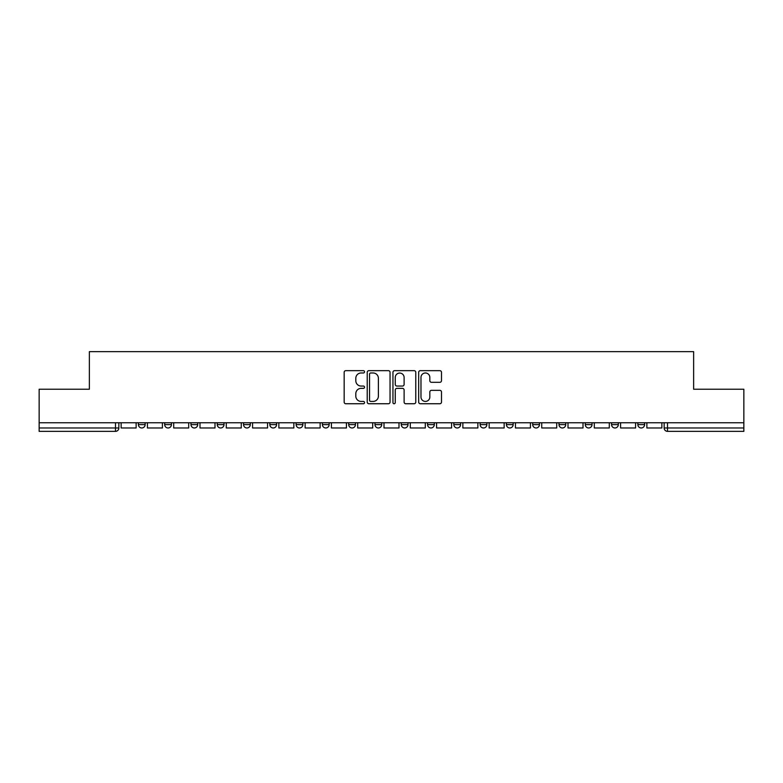 <?xml version="1.0" encoding="UTF-8"?>
<svg xmlns="http://www.w3.org/2000/svg" width="783" height="783" viewBox="0 0 783 783"><rect width="100%" height="100%" fill="white"/><g stroke="black" fill="none" stroke-linecap="round" stroke-linejoin="round"><path stroke-width="1.17" d="M364.535 371.817A1.155 1.155 0 0 0 363.381 370.662L345.812 370.662A1.654 1.654 0 0 0 344.158 372.316L344.158 402.09A1.654 1.654 0 0 0 345.812 403.744L363.381 403.744A1.155 1.155 0 0 0 364.535 402.589A1.155 1.155 0 0 0 363.381 401.425L361.11 401.425A5.295 5.295 0 0 1 355.815 396.139L355.815 393.653A5.295 5.295 0 0 1 361.11 388.358L363.381 388.358A1.155 1.155 0 0 0 364.535 387.203A1.155 1.155 0 0 0 363.381 386.048L361.11 386.048A5.295 5.295 0 0 1 355.815 380.753L355.815 378.267A5.295 5.295 0 0 1 361.11 372.982L363.381 372.982A1.155 1.155 0 0 0 364.535 371.817M427.557 422.761L427.557 424.611L434.301 424.611A3.367 3.367 0 0 1 430.934 427.978A3.367 3.367 0 0 1 427.557 424.611L427.557 422.761M348.699 422.761L348.699 424.611L355.443 424.611A3.367 3.367 0 0 1 352.066 427.978A3.367 3.367 0 0 1 348.699 424.611L348.699 422.761M296.121 422.761L296.121 424.611L302.864 424.611A3.367 3.367 0 0 1 299.498 427.978A3.367 3.367 0 0 1 296.121 424.611L296.121 422.761M269.841 422.761L269.841 424.611L276.575 424.611A3.367 3.367 0 0 1 273.208 427.978A3.367 3.367 0 0 1 269.841 424.611L269.841 422.761M217.263 422.761L217.263 424.611L224.007 424.611A3.367 3.367 0 0 1 220.63 427.978A3.367 3.367 0 0 1 217.263 424.611L217.263 422.761M439.84 382.319A1.654 1.654 0 0 0 441.495 380.665L441.495 372.316A1.654 1.654 0 0 0 439.84 370.662L420.324 370.662A1.654 1.654 0 0 0 418.67 372.316L418.67 402.09A1.654 1.654 0 0 0 420.324 403.744L439.84 403.744A1.654 1.654 0 0 0 441.495 402.09L441.495 391.999A1.654 1.654 0 0 0 439.84 390.345L431.482 390.345A1.654 1.654 0 0 0 429.828 391.999L429.828 397.001A4.424 4.424 0 0 1 425.404 401.425A4.424 4.424 0 0 1 420.98 397.001L420.98 377.406A4.424 4.424 0 0 1 425.404 372.982A4.424 4.424 0 0 1 429.828 377.406L429.828 380.665A1.654 1.654 0 0 0 431.482 382.319L439.84 382.319M39.15 422.761L39.15 389.229L89.37 389.229L89.37 351.645L693.63 351.645L693.63 389.229L743.85 389.229L743.85 422.761L39.15 422.761L39.15 427.978L118.85 427.978L118.85 422.761L118.85 427.978A3.367 3.367 0 0 1 115.483 431.355L39.15 431.355L39.15 427.978M390.051 372.316A1.654 1.654 0 0 0 388.397 370.662L368.881 370.662A1.654 1.654 0 0 0 367.227 372.316L367.227 402.09A1.654 1.654 0 0 0 368.881 403.744L388.397 403.744A1.654 1.654 0 0 0 390.051 402.09L390.051 372.316M394.603 370.662L414.119 370.662A1.654 1.654 0 0 1 415.773 372.316L415.773 402.09A1.654 1.654 0 0 1 414.119 403.744L405.77 403.744A1.654 1.654 0 0 1 404.116 402.09L404.116 390.012A1.654 1.654 0 0 0 402.462 388.358L396.912 388.358A1.654 1.654 0 0 0 395.258 390.012L395.258 402.589A1.155 1.155 0 0 1 394.103 403.744A1.155 1.155 0 0 1 392.949 402.589L392.949 372.316A1.654 1.654 0 0 1 394.603 370.662M664.15 422.761L664.15 427.978L743.85 427.978L743.85 431.355L667.517 431.355A3.367 3.367 0 0 1 664.15 427.978L664.15 422.761M743.85 422.761L743.85 427.978M637.861 422.761L637.861 424.611L644.595 424.611L644.595 422.761L644.595 424.611A3.367 3.367 0 0 1 641.228 427.978A3.367 3.367 0 0 1 637.861 424.611A3.367 3.367 0 0 0 641.228 427.978M618.316 424.611L618.316 422.761L618.316 424.611A3.367 3.367 0 0 1 614.939 427.978A3.367 3.367 0 0 1 611.572 424.611L618.316 424.611A3.367 3.367 0 0 1 614.939 427.978M611.572 422.761L611.572 424.611M592.026 422.761L592.026 424.611A3.367 3.367 0 0 1 588.65 427.978A3.367 3.367 0 0 1 585.283 424.611L592.026 424.611A3.367 3.367 0 0 1 588.65 427.978M585.283 422.761L585.283 424.611M565.737 422.761L565.737 424.611A3.367 3.367 0 0 1 562.37 427.978A3.367 3.367 0 0 1 558.993 424.611L565.737 424.611M558.993 422.761L558.993 424.611M539.448 422.761L539.448 424.611A3.367 3.367 0 0 1 536.081 427.978A3.367 3.367 0 0 1 532.714 424.611L539.448 424.611M532.714 422.761L532.714 424.611M513.159 422.761L513.159 424.611A3.367 3.367 0 0 1 509.792 427.978A3.367 3.367 0 0 1 506.425 424.611L513.159 424.611M506.425 422.761L506.425 424.611M486.879 422.761L486.879 424.611A3.367 3.367 0 0 1 483.502 427.978A3.367 3.367 0 0 1 480.136 424.611A3.367 3.367 0 0 0 483.502 427.978M480.136 422.761L480.136 424.611L486.879 424.611M460.59 422.761L460.59 424.611A3.367 3.367 0 0 1 457.213 427.978A3.367 3.367 0 0 1 453.846 424.611A3.367 3.367 0 0 0 457.213 427.978M453.846 422.761L453.846 424.611L460.59 424.611M434.301 422.761L434.301 424.611A3.367 3.367 0 0 1 430.934 427.978M408.012 422.761L408.012 424.611A3.367 3.367 0 0 1 404.645 427.978A3.367 3.367 0 0 1 401.278 424.611L408.012 424.611M401.278 422.761L401.278 424.611M381.722 422.761L381.722 424.611A3.367 3.367 0 0 1 378.355 427.978A3.367 3.367 0 0 1 374.988 424.611L381.722 424.611L381.722 422.761M374.988 422.761L374.988 424.611M355.443 422.761L355.443 424.611M329.154 422.761L329.154 424.611A3.367 3.367 0 0 1 325.787 427.978A3.367 3.367 0 0 1 322.41 424.611L329.154 424.611L329.154 422.761M322.41 422.761L322.41 424.611M302.864 422.761L302.864 424.611L302.864 422.761M276.575 424.611L276.575 422.761L276.575 424.611A3.367 3.367 0 0 1 273.208 427.978M250.286 422.761L250.286 424.611A3.367 3.367 0 0 1 246.919 427.978A3.367 3.367 0 0 1 243.552 424.611A3.367 3.367 0 0 0 246.919 427.978A3.367 3.367 0 0 0 250.286 424.611L250.286 422.761M243.552 422.761L243.552 424.611L250.286 424.611M224.007 422.761L224.007 424.611M197.717 422.761L197.717 424.611A3.367 3.367 0 0 1 194.35 427.978A3.367 3.367 0 0 1 190.974 424.611A3.367 3.367 0 0 0 194.35 427.978A3.367 3.367 0 0 0 197.717 424.611L190.974 424.611L190.974 422.761M164.684 422.761L164.684 424.611L171.428 424.611L171.428 422.761L171.428 424.611A3.367 3.367 0 0 1 168.061 427.978A3.367 3.367 0 0 1 164.684 424.611A3.367 3.367 0 0 0 168.061 427.978M138.405 422.761L138.405 424.611L145.139 424.611L145.139 422.761L145.139 424.611A3.367 3.367 0 0 1 141.772 427.978A3.367 3.367 0 0 1 138.405 424.611A3.367 3.367 0 0 0 141.772 427.978M115.483 422.761L115.483 431.355A3.367 3.367 0 0 0 118.85 427.978M370.702 372.982A1.155 1.155 0 0 0 369.547 374.137L369.547 400.27A1.155 1.155 0 0 0 370.702 401.425L373.099 401.425A5.295 5.295 0 0 0 378.395 396.139L378.395 378.267A5.295 5.295 0 0 0 373.099 372.982L370.702 372.982M404.116 377.484A4.424 4.424 0 0 0 399.692 373.06A4.424 4.424 0 0 0 395.258 377.484L395.258 384.394A1.654 1.654 0 0 0 396.912 386.048L402.462 386.048A1.654 1.654 0 0 0 404.116 384.394L404.116 377.484M136.125 422.761L136.125 427.978L121.13 427.978L121.13 422.761M162.414 422.761L162.414 427.978L147.419 427.978L147.419 422.761M188.703 422.761L188.703 427.978L173.699 427.978L173.699 422.761M214.992 422.761L214.992 427.978L199.988 427.978L199.988 422.761M241.272 422.761L241.272 427.978L226.277 427.978L226.277 422.761M267.561 422.761L267.561 427.978L252.566 427.978L252.566 422.761M293.85 422.761L293.85 427.978L278.856 427.978L278.856 422.761M320.139 422.761L320.139 427.978L305.135 427.978L305.135 422.761M346.429 422.761L346.429 427.978L331.424 427.978L331.424 422.761M372.708 422.761L372.708 427.978L357.714 427.978L357.714 422.761M398.997 422.761L398.997 427.978L384.003 427.978L384.003 422.761M425.286 422.761L425.286 427.978L410.292 427.978L410.292 422.761M451.576 422.761L451.576 427.978L436.571 427.978L436.571 422.761M477.865 422.761L477.865 427.978L462.861 427.978L462.861 422.761M504.144 422.761L504.144 427.978L489.15 427.978L489.15 422.761M530.434 422.761L530.434 427.978L515.439 427.978L515.439 422.761M556.723 422.761L556.723 427.978L541.728 427.978L541.728 422.761M583.012 422.761L583.012 427.978L568.008 427.978L568.008 422.761M609.301 422.761L609.301 427.978L594.297 427.978L594.297 422.761M635.581 422.761L635.581 427.978L620.586 427.978L620.586 422.761M661.87 422.761L661.87 427.978L646.875 427.978L646.875 422.761M667.517 422.761L667.517 431.355"/></g></svg>
